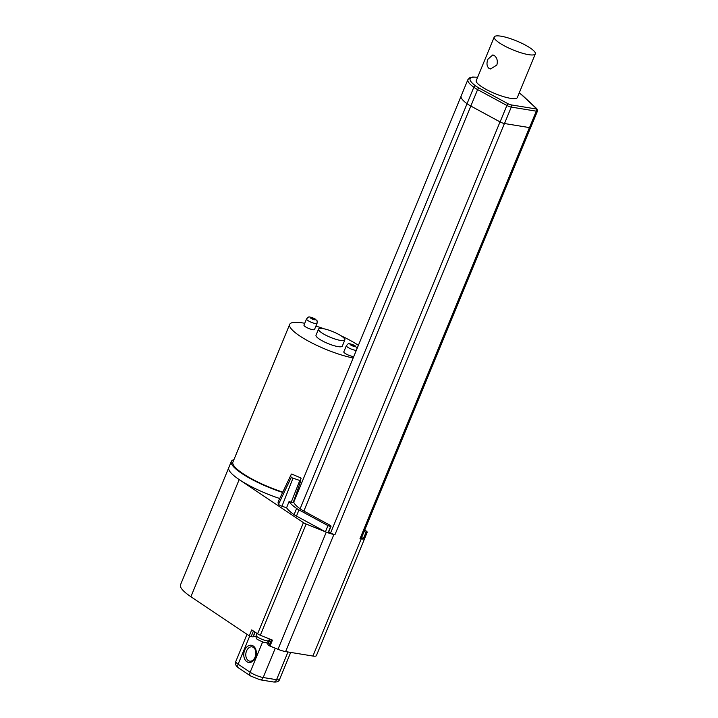 <?xml version="1.0" encoding="UTF-8"?>
<svg xmlns="http://www.w3.org/2000/svg" width="718" height="718" viewBox="0 0 718 718"><rect width="100%" height="100%" fill="white"/><g stroke="black" fill="none" stroke-linecap="round" stroke-linejoin="round"><path stroke-width="1.08" d="M233.924 459.673A44.417 9.657 22.4 0 0 231.331 461.468A44.417 9.657 22.4 0 0 241.724 473.395A44.417 9.657 22.4 0 0 282.623 492.458M231.331 461.468L228.791 467.633A44.417 9.657 22.4 0 0 239.184 479.561A44.417 9.657 22.4 0 0 279.742 498.507M295.493 496.012A44.417 9.657 22.4 0 0 296.211 496.165M356.334 350.312A5.69 1.239 -157.6 0 1 347.691 347.234A5.69 1.239 -157.6 0 1 346.354 345.699L343.814 351.865A5.69 1.239 22.4 0 0 345.152 353.4A5.69 1.239 22.4 0 0 353.786 356.478M306.514 318.989L303.974 325.155A5.69 1.239 22.4 0 0 305.303 326.69A5.69 1.239 22.4 0 0 310.903 329.239A5.69 1.239 22.4 0 0 314.502 329.499L317.042 323.333A5.69 1.239 -157.6 0 1 313.452 323.073A5.69 1.239 -157.6 0 1 307.842 320.515A5.69 1.239 -157.6 0 1 306.514 318.989C309.216 316.073 308.219 316.36 315.328 319.115C317.024 321.215 317.293 319.375 317.042 323.333M341.526 336.114A14.234 3.096 22.4 0 0 327.525 329.724A14.234 3.096 22.4 0 0 318.541 329.095A14.234 3.096 22.4 0 0 321.87 332.91A14.234 3.096 22.4 0 0 335.871 339.3A14.234 3.096 22.4 0 0 344.864 339.937A14.234 3.096 22.4 0 0 341.526 336.114M318.541 329.095L316.001 335.261A14.234 3.096 22.4 0 0 319.33 339.075A14.234 3.096 22.4 0 0 333.331 345.475A14.234 3.096 22.4 0 0 342.315 346.103L344.864 339.937M358.39 345.313A42.703 9.28 22.4 0 0 340.888 335.701M324.348 328.88A42.703 9.28 22.4 0 0 315.902 326.098M304.737 323.288A42.703 9.28 22.4 0 0 289.677 324.41A42.703 9.28 22.4 0 0 299.666 335.88A42.703 9.28 22.4 0 0 353.166 357.995M289.677 324.41L232.91 462.123A42.703 9.28 22.4 0 0 242.908 473.593A42.703 9.28 22.4 0 0 282.793 492.099M295.654 495.555A42.703 9.28 22.4 0 0 296.399 495.707M477.614 77.338A31.601 6.866 22.4 0 0 475.738 85.98A12.529 2.719 22.4 0 0 479.068 88.036L508.335 103.922A2.28 0.494 22.4 0 0 510.848 104.837L535.861 108.912A1.705 1.221 99.3 0 1 536.283 111.164L511.27 107.09A3.985 0.871 -157.6 0 1 506.881 105.483L477.605 89.606A14.234 3.096 -157.6 0 1 474.625 87.82A14.234 3.096 -157.6 0 1 473.826 87.264A33.306 7.243 -157.6 0 1 467.903 79.617L461.127 96.068A33.306 7.243 22.4 0 0 467.068 103.715A14.234 3.096 22.4 0 0 467.858 104.272A14.234 3.096 22.4 0 0 470.811 106.04L500.024 121.907A3.985 0.871 22.4 0 0 504.422 123.523L529.435 127.598A3.985 0.871 22.4 0 0 529.507 127.607A3.985 0.871 22.4 0 0 530.719 127.472L537.495 111.03A3.985 0.871 -157.6 0 1 536.283 111.164L529.507 127.607L504.494 123.532A3.985 0.871 22.4 0 1 500.105 121.925L470.829 106.049L303.867 511.063M300.779 477.901L291.661 474.042A46.248 10.052 22.4 0 0 290.996 474.876A46.248 10.052 22.4 0 0 291.194 477.542L300.788 480.827A35.747 7.772 -157.6 0 1 300.627 479.077A35.747 7.772 -157.6 0 1 301.12 478.341L300.779 477.901M364.116 531.482A3.177 0.691 22.4 0 0 366.054 532.209L363.514 538.374A3.177 0.691 22.4 0 1 361.576 537.647M293.635 501.317A33.827 7.351 22.4 0 0 300.519 509.08A9.962 2.163 22.4 0 0 300.86 509.313A9.962 2.163 22.4 0 0 302.942 510.561L329.706 525.082A3.177 0.691 -157.6 0 1 331.034 526.285A3.177 0.691 -157.6 0 1 330.666 526.438L328.126 532.603A3.177 0.691 -157.6 0 0 328.494 532.451L331.034 526.285M330.666 526.438A4.03 0.88 22.4 0 1 327.973 525.63L298.993 509.915A9.962 2.163 -157.6 0 1 296.911 508.667A9.962 2.163 -157.6 0 1 296.624 508.47L294.084 514.635A9.962 2.163 -157.6 0 0 294.362 514.833A9.962 2.163 -157.6 0 0 296.453 516.08L325.425 531.796A4.03 0.88 22.4 0 0 328.126 532.603M239.184 479.561L190.898 596.721A44.417 9.657 22.4 0 1 180.505 584.793L228.791 467.633A44.417 9.657 22.4 0 0 239.184 479.561L303.427 522.632A4.272 0.924 22.4 0 0 306.164 524.032L326.277 532.137A11.389 2.477 22.4 0 0 333.915 534.434L334.983 534.605A3.985 0.871 22.4 0 1 330.585 532.998L328.691 531.966M529.435 127.598L359.996 538.68A3.985 0.871 22.4 0 0 361.208 538.545L530.593 127.598M359.996 538.68L361.208 538.886A11.389 2.477 22.4 0 0 364.672 538.482A11.389 2.477 22.4 0 0 364.699 538.401L364.744 538.222A4.03 0.88 -157.6 0 1 363.514 538.374M367.266 532.092L364.753 538.204A4.03 0.88 -157.6 0 1 364.744 538.231L367.284 532.065A4.03 0.88 -157.6 0 1 366.054 532.209M290.996 474.876L278.315 501.505A47.828 10.393 22.4 0 0 278.512 504.26A3.105 0.673 22.4 0 0 281.959 506.217L286.59 507.779A39.517 8.589 22.4 0 0 294.084 514.635M295.987 496.712A39.517 8.589 22.4 0 0 295.26 496.676M286.59 507.779L289.067 501.505A39.517 8.589 22.4 0 0 296.624 508.47M289.067 501.505L291.23 502.223A2.746 0.601 22.4 0 0 293.24 502.429A2.746 0.601 22.4 0 0 293.231 502.295M294.712 499.809A33.827 7.351 22.4 0 0 293.931 500.473M364.834 529.749L367.293 532.038A4.03 0.88 -157.6 0 1 367.284 532.065M316.414 655.561A11.389 2.477 -157.6 0 1 316.387 655.642A11.389 2.477 -157.6 0 1 312.922 656.046L361.208 538.886M333.915 534.434L285.62 651.594L312.922 656.046M285.62 651.594A11.389 2.477 -157.6 0 1 277.992 649.296L326.277 532.137M306.164 524.032L260.338 635.233L272.454 640.115L269.995 646.074L277.992 649.296M269.995 646.074L269.088 645.608L271.503 639.738M270.174 639.2L267.868 644.8L269.088 645.608M267.868 644.8L269.762 639.029M255.123 632.172L253.194 636.857A9.056 1.966 -157.6 0 1 255.958 636.74M267.958 641.686A9.056 1.966 -157.6 0 1 268.496 642.089M253.194 636.857L254.809 631.966M253.427 631.032L251.129 636.606L252.781 636.875M251.129 636.606L249.263 635.852L251.722 629.892L257.6 633.832L303.427 522.632M190.898 596.721L249.263 635.852M260.338 635.233A4.272 0.924 -157.6 0 1 257.6 633.832M327.973 525.63L325.425 531.796M488.016 59.109C486.391 63.148 486.705 66.227 488.967 68.363L490.556 68.982L496.847 65.033C497.924 60.904 497.062 57.736 494.262 55.51L492.844 54.927L488.016 59.109M530.117 47.926A22.204 4.829 22.4 0 0 508.281 37.955A22.204 4.829 22.4 0 0 494.253 36.959A22.204 4.829 22.4 0 0 499.45 42.927A22.204 4.829 22.4 0 0 521.295 52.89A22.204 4.829 22.4 0 0 535.314 53.886A22.204 4.829 22.4 0 0 530.117 47.926M494.253 36.959L476.249 80.64A22.204 4.829 22.4 0 0 481.446 86.6A22.204 4.829 22.4 0 0 503.291 96.571A22.204 4.829 22.4 0 0 517.31 97.567L535.314 53.886M293.743 502.16L461.127 96.068A33.306 7.243 22.4 0 0 467.05 103.706A14.234 3.096 22.4 0 0 467.849 104.263A14.234 3.096 22.4 0 0 470.829 106.049L477.605 89.606A1.705 0.736 -61.5 0 1 479.068 88.036M314.807 318.909A2.845 0.619 22.4 0 0 311.074 317.41A2.845 0.619 22.4 0 0 310.876 318.271A2.845 0.619 22.4 0 0 314.601 319.779A2.845 0.619 22.4 0 0 314.807 318.909M354.647 345.618A2.845 0.619 22.4 0 0 350.914 344.119A2.845 0.619 22.4 0 0 350.716 344.981A2.845 0.619 22.4 0 0 354.45 346.489A2.845 0.619 22.4 0 0 354.647 345.618M298.993 509.915L296.453 516.08M268.81 640.519C266.513 644.513 262.806 641.901 258.157 639.828C256.425 639.164 255.77 637.656 256.173 635.304A6.83 1.481 22.4 0 0 257.771 637.144A6.83 1.481 22.4 0 0 264.493 640.214A6.83 1.481 22.4 0 0 268.81 640.519L269.465 638.912M252.206 646.837A7.261 5.188 -80.7 0 0 246.534 650.984A7.261 5.188 -80.7 0 0 249.873 661.17C252.036 661.341 253.786 659.977 255.114 657.069C256.667 651.764 255.698 648.345 252.206 646.837M244.667 650.23A8.688 6.202 99.3 0 1 253.283 646.003A8.688 6.202 99.3 0 1 255.446 657.455A8.688 6.202 99.3 0 1 246.83 661.682A8.688 6.202 99.3 0 1 244.667 650.23M504.422 123.523L334.983 534.605M249.702 636.103L238.125 664.204A3.985 2.648 -56.2 0 0 238.654 667.964C235.845 666.08 234.885 663.935 235.791 661.529A9.962 2.163 22.4 0 0 238.125 664.204L250.133 672.254A9.962 2.163 22.4 0 0 263.192 677.523L276.565 679.695L287.99 651.98M275.272 648.201L263.192 677.523A3.985 2.845 99.3 0 1 260.078 679.793L273.45 681.974A3.985 2.845 99.3 0 0 276.565 679.695A9.962 2.163 22.4 0 0 279.598 679.354L290.691 652.42M267.904 643.516A9.962 2.163 -157.6 0 1 265.732 642.475M238.654 667.964L250.663 676.015A3.985 2.648 123.8 0 1 250.133 672.254L262.635 641.919M299.675 480.791L291.23 502.223M292.881 478.502L281.959 506.217M291.194 477.542L278.512 504.26M475.738 85.98A1.705 1.248 -53.8 0 0 473.826 87.264L300.106 508.793M500.024 121.907L330.585 532.998M535.861 108.912A2.28 0.494 22.4 0 0 536.364 108.481L521.851 95.009A12.529 2.719 22.4 0 0 519.967 93.564A12.529 2.719 22.4 0 0 519.186 93.062A31.601 6.866 22.4 0 0 519.177 93.053M521.851 95.009A1.705 1.445 -47.1 0 1 522.372 95.297L536.885 108.777A1.705 1.445 -47.1 0 0 536.364 108.481M508.335 103.922A1.705 0.736 -61.5 0 0 506.881 105.483L500.105 121.925M510.848 104.837A1.705 1.221 99.3 0 1 511.27 107.09L504.494 123.532M519.661 93.358A1.705 1.014 121.9 0 0 519.455 93.152A1.705 1.014 121.9 0 0 519.186 93.062M346.354 345.699C349.056 342.782 348.059 343.069 355.177 345.825L357.079 348.49M256.173 635.304L256.954 633.402M235.791 661.529L247.001 634.335M250.663 676.015L260.078 679.793M273.45 681.974C276.995 682.324 279.042 681.445 279.598 679.354M300.788 480.898L293.24 502.429M364.672 538.482L316.387 655.642M519.195 92.99L522.372 95.297M537.495 111.03L536.885 108.777M477.65 77.239L472.668 77.05L469.581 77.84L467.903 79.617"/></g></svg>
